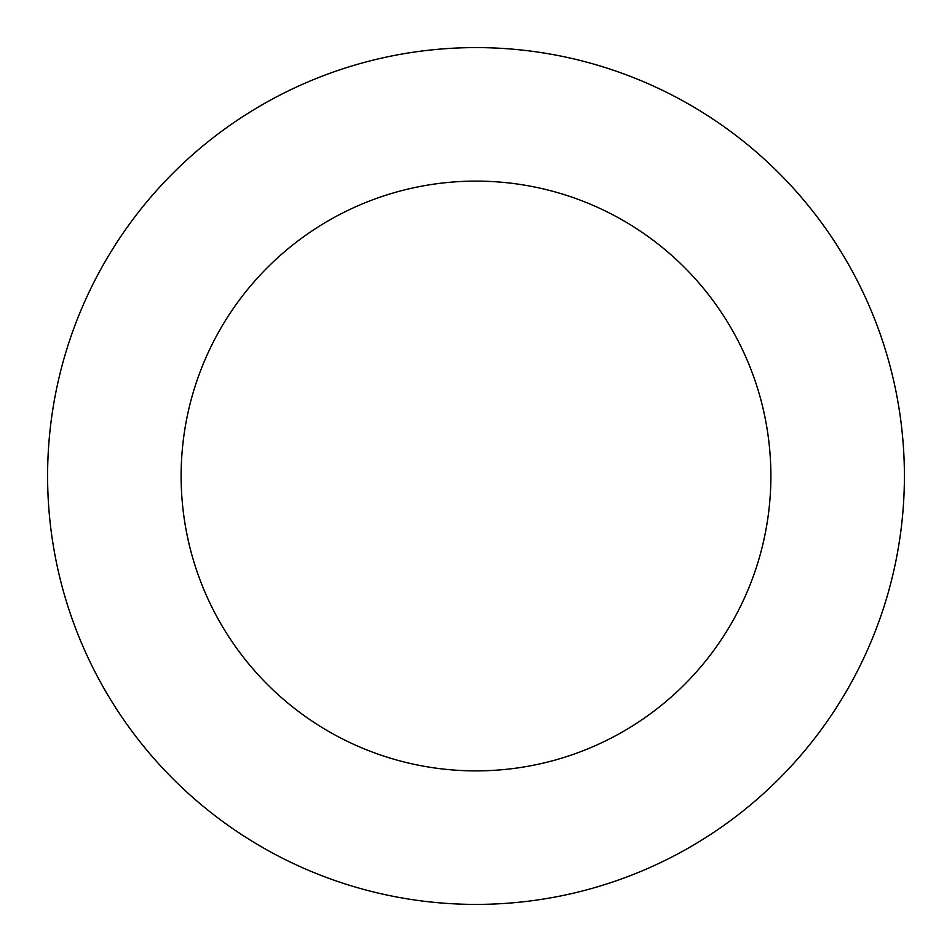 <?xml version="1.0" encoding="UTF-8"?>
<svg xmlns="http://www.w3.org/2000/svg" width="952" height="952" viewBox="0 0 952 952"><rect width="100%" height="100%" fill="white"/><g stroke="black" fill="none" stroke-linecap="round" stroke-linejoin="round"><path stroke-width="1.43" d="M770.882 476A294.882 294.882 0 0 1 328.559 731.374A294.882 294.882 0 0 1 328.559 220.626A294.882 294.882 0 0 1 770.882 476M904.4 476A428.4 428.4 0 0 1 261.8 847.006A428.4 428.4 0 0 1 261.8 104.994A428.4 428.4 0 0 1 904.4 476"/></g></svg>

